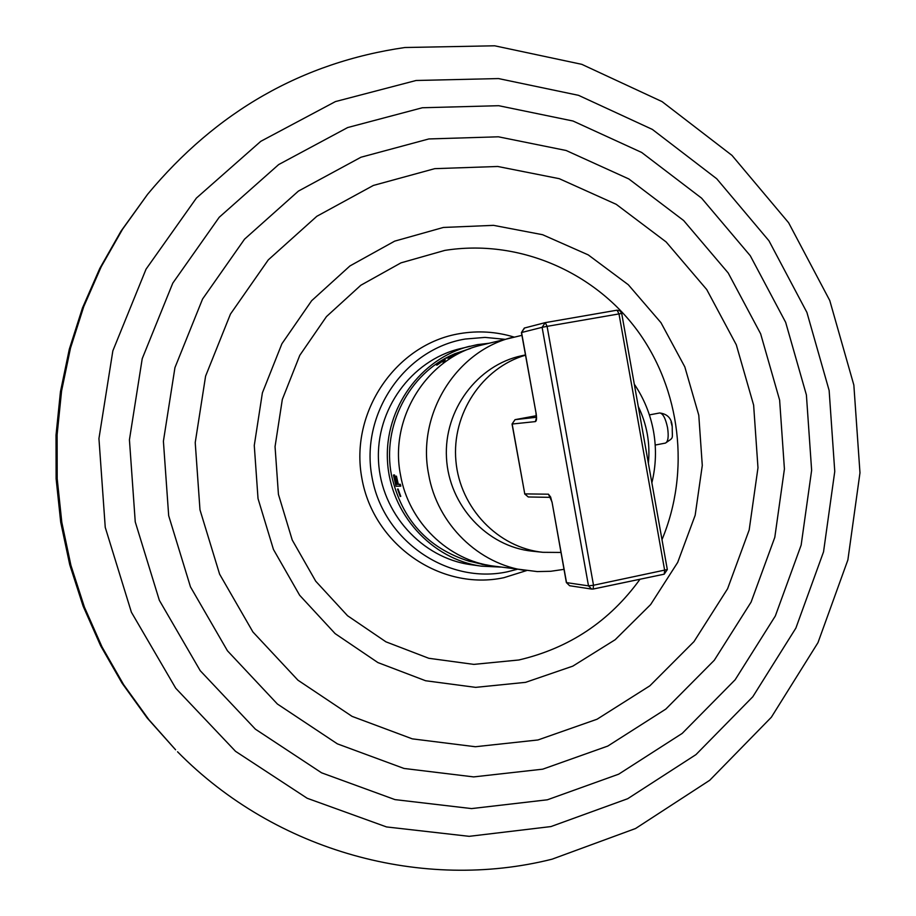<?xml version="1.0" encoding="UTF-8"?>
<svg xmlns="http://www.w3.org/2000/svg" width="916" height="916" viewBox="0 0 916 916"><rect width="100%" height="100%" fill="white"/><g stroke="black" fill="none" stroke-linecap="round" stroke-linejoin="round"><path stroke-width="1.37" d="M175.586 749.792L147.167 717.984L122.068 683.176L100.623 645.746L83.104 606.117L69.742 564.748L60.696 522.12L56.116 478.736L56.025 435.111L60.445 391.762L69.307 349.202L82.486 307.925L99.798 268.411L121.026 231.118L147.625 194.261L122.584 229.183L101.207 266.762L83.768 306.562L70.486 348.149L61.567 391.04L57.113 434.722L57.193 478.679L61.819 522.395L70.921 565.355L84.386 607.033L102.042 646.959L123.649 684.676L148.93 719.736L175.586 749.792M526.437 570.622L503.937 577.675C441.157 591.255 373.614 545.123 361.923 478.564C349.271 412.2 396.147 343.924 459.821 333.607C478.141 330.527 496.163 331.661 513.899 337.019M517.105 569.34L507.315 571.813C447.455 584.717 383.151 540.68 372.022 477.27C359.977 414.021 404.574 348.916 465.259 339.035L485.033 337.397L504.762 339.298M500.731 567.084L481.473 566.168L470.858 564.68C421.807 558.039 381.125 513.063 378.537 461.424C375.583 409.807 411.215 360.744 459.282 348.893L477.27 344.645L488.72 343.294M481.473 566.168C431.55 559.413 390.124 513.578 387.479 460.943C384.48 408.33 420.753 358.328 469.668 346.271M453.099 354.503C409.051 373.522 381.858 426.135 391.464 475.083C401.586 519.464 427.6 548.226 469.519 561.359M481.644 563.832L487.426 565.195M470.606 348.435L454.943 353.69M394.498 474.935L393.422 475.06L394.498 474.935L397.189 484.278M396.433 476.16L395.346 476.274L396.433 476.16L398.311 484.266L400.292 484.266L400.819 486.121L396.033 486.236L393.422 475.06M481.598 564.141L469.679 561.233L469.771 560.661L469.45 561.313L481.656 563.775M469.771 560.661L474.58 561.703M400.761 496.38L398.071 488.995M436.623 364.648L444.432 359.209L445.199 359.587L444.626 361.614L443.252 362.564L443.504 359.954L436.623 364.648L436.909 365.152L443.264 360.778M436.142 364.763L436.909 365.152M449.928 357.526L446.332 358.087L449.161 357.961M446.332 358.087L454.657 353.759L449.596 356.908L458.561 352.706L458.481 353.565L450.935 357.377L449.767 357.251L457.233 353.37M521.925 335.336L481.541 345.08C427.303 357.332 389.002 417.845 400.51 474.969C408.559 522.074 448.13 560.443 493.415 566.077L537.257 571.584L550.699 571.286L563.993 569.351M651.871 482.801C655.993 465.855 656.566 448.76 653.555 431.539C650.44 414.33 644.017 398.54 634.296 384.17M513.968 337.008C456.866 349.889 416.482 413.872 428.631 474.305C437.127 524.147 478.85 564.703 526.517 570.634M525.486 355.19C482.251 367.705 451.554 413.849 455.905 460.954C459.935 508.094 498.235 547.86 542.948 552.314L532.402 551.203C487.175 546.737 448.84 505.517 446.481 457.782C443.722 410.059 477.419 364.98 521.914 355.694L525.44 354.927M648.391 463.301C650.314 443.39 646.936 424.452 638.28 406.509M542.948 552.314L560.947 552.451M515.044 419.654L512.044 424.028L524.765 493.896L512.17 424.028L535.402 421.6C536.616 421.005 536.856 418.349 536.146 413.643L521.57 332.519L542.112 327.321L588.496 585.862L566.523 582.622L552.016 501.945L548.455 494.193L524.765 493.896L528.269 496.976L524.628 493.884M512.044 424.028L515.078 419.654L536.284 415.727L515.067 419.654L536.352 417.284M545.295 322.627L617.029 310.18L620.052 310.845L621.701 313.444L547.092 326.359L545.272 322.627L542.112 327.321L547.092 326.359L593.511 585.244L588.496 585.862L591.713 589.08L569.638 585.736L566.363 582.53L552.016 501.945M524.605 327.997L521.422 332.577L524.307 328.054L545.272 322.627L617.063 310.18L618.976 313.856L664.673 570.393L664.215 574.183L593.259 588.999M593.018 589.045L591.713 589.08L593.018 589.045M667.317 569.546L593.511 585.244L593.156 589.045L664.215 574.183L667.317 569.569L621.701 313.444M393.949 475.049L396.055 484.381L397.212 484.381L395.346 476.274M395.884 476.263L397.75 484.381L399.742 484.369L400.258 486.236M444.913 359.095L444.352 361.11L442.966 362.06M457.199 353.313L450.695 356.725M458.561 352.706L449.767 357.251M450.569 356.519L448.886 357.469M485.778 564.886L489.957 565.55L485.801 564.748M481.885 564.359L488.869 565.401M485.595 564.943L486.327 565.046M470.595 561.359L470.687 560.787M471.408 561.519L471.5 560.947M472.015 561.657L472.106 561.084M473.022 561.897L473.114 561.325M474.225 562.206L474.316 561.634M400.2 496.483L397.544 489.098L400.2 496.483M550.928 826.576L627.689 798.718L695.965 754.612L752.803 696.755L795.889 628.078L823.541 551.833L834.762 471.454L829.14 390.479L806.916 312.436L768.948 240.771L716.724 178.757L652.341 129.408L578.5 95.321L498.499 78.57L416.093 80.493L335.428 101.584L260.797 141.316L196.39 198.085L146.045 269.155L112.851 350.828L98.939 438.558L105.248 527.387L131.389 612.209L175.735 688.237L235.526 751.326L307.169 798.26L386.518 826.93L469.198 836.331L550.928 826.576M547.379 799.794L471.568 808.588L394.979 799.611L321.585 772.818L255.404 729.182L200.226 670.695L159.35 600.323L135.247 521.891L129.431 439.795L142.22 358.671L172.792 283.124L219.21 217.275L278.67 164.571L347.656 127.553L422.333 107.756L498.728 105.706L573.015 121.015L641.669 152.457L701.599 198.165L750.273 255.724L785.665 322.34L806.401 394.945L811.633 470.297L801.157 545.077L775.337 615.976L735.159 679.752L682.214 733.395L618.701 774.169L547.379 799.794M542.719 769.177L607.789 746.071L665.84 709.076L714.297 660.253L751.109 602.075L774.799 537.337L784.417 469.003L779.63 400.12L760.635 333.79L728.197 272.968L683.634 220.516L628.823 178.952L566.122 150.487L498.396 136.805L428.848 138.946L360.996 157.22L298.41 191.101L244.561 239.145L202.562 299.028L174.945 367.625L163.403 441.226L168.681 515.697L190.471 586.87L227.454 650.795L277.399 704.026L337.386 743.861L404.013 768.455L473.664 776.905L542.719 769.177M537.967 739.968L475.347 746.735L412.303 738.857L352.087 716.381L297.94 680.187L252.908 631.96L219.6 574.149L199.986 509.846L195.222 442.588L205.596 376.121L230.443 314.096L268.274 259.892L316.833 216.291L373.362 185.444L434.745 168.659L497.766 166.483L559.241 178.677L616.228 204.325L666.127 241.939L706.717 289.525L736.292 344.782L753.628 405.112L757.979 467.767L749.185 529.929L727.579 588.77L694.007 641.578L649.868 685.809L597.072 719.22L537.967 739.968M525.566 682.351L572.809 666.138L615.151 639.734L650.646 604.549L677.703 562.39L695.164 515.284L702.286 465.465L698.782 415.223L684.813 366.881L660.974 322.684L628.307 284.739L588.244 254.888L542.604 234.714L493.518 225.347L443.355 227.454L394.659 241.148L349.946 265.938L311.646 300.711L281.899 343.763L262.388 392.872L254.27 445.439L258.026 498.59L273.449 549.451L299.647 595.263L335.13 633.62L377.884 662.566L425.574 680.737L475.656 687.366L525.566 682.351M640.009 579.244C609.598 621.311 569.191 648.23 518.811 659.989L473.847 664.386L428.791 658.283L385.934 641.83L347.542 615.724L315.722 581.202L292.238 540.028L278.43 494.354L275.052 446.642L282.323 399.445L299.795 355.316L326.462 316.593L360.824 285.254L400.979 262.858L444.775 250.411C517.838 238.767 593.35 271.056 637.147 330.218C680.806 389.552 690.469 471.58 661.993 539.639M649.387 414.902L659.657 412.967C662.898 413.334 665.531 418.223 667.546 427.646C668.852 436.531 668.142 441.684 665.428 443.092L655.203 445.05M550.653 497.067L548.455 494.193M521.422 332.577L536.146 413.643M536.307 418.28L535.402 421.6M671.062 422.081L672.218 426.581C672.115 440.081 674.313 436.84 665.428 443.092M147.625 194.261C216.6 111.305 302.337 62.391 404.849 47.517L494.686 45.8L581.797 64.338L662.073 101.619L731.976 155.376L788.619 222.748L829.759 300.494L853.849 385.075L859.975 472.805L847.884 559.916L817.988 642.631L771.341 717.262L709.717 780.283L635.567 828.511L552.062 859.185C423.513 891.486 276.243 852.212 177.555 751.784M550.527 497.354L528.269 496.976M535.997 413.643L536.558 418.131M550.63 497.01L551.867 501.899M566.363 582.553L569.638 585.736M672.218 426.593C671.783 418.543 667.592 413.998 659.657 412.967M487.346 565.195L488.033 565.287"/></g></svg>
